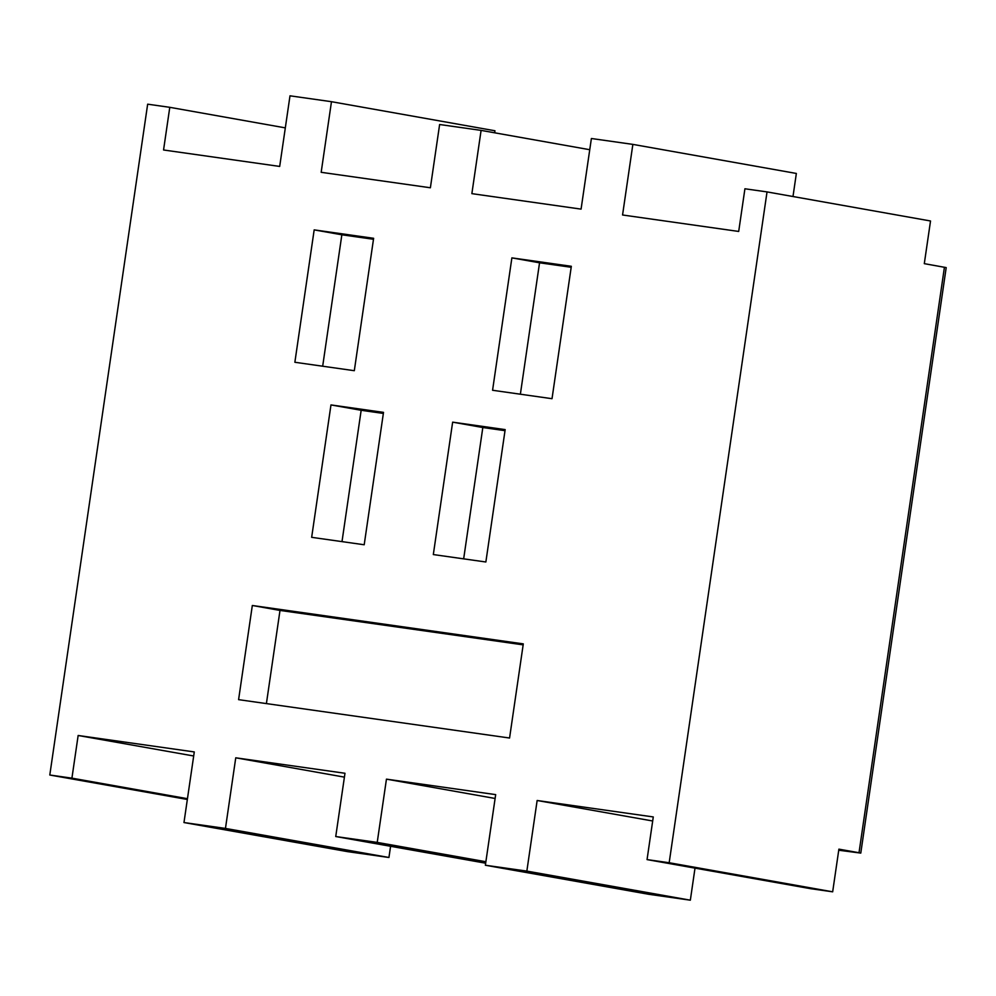 <?xml version="1.0" encoding="UTF-8"?>
<svg xmlns="http://www.w3.org/2000/svg" width="996" height="996" viewBox="0 0 996 996"><rect width="100%" height="100%" fill="white"/><g stroke="black" fill="none" stroke-linecap="round" stroke-linejoin="round"><path stroke-width="1.49" d="M452.645 422.155L505.171 429.6L485.861 561.993L433.322 554.56L452.645 422.155L482.823 427.521L463.663 558.856M183.974 822.547L194.282 751.93L78.149 735.484L71.924 778.15L49.8 775.013L147.657 104.182L169.781 107.319L163.556 149.985L279.689 166.432L289.998 95.815L331.469 101.692L321.173 172.308L430.384 187.771L439.622 124.512L481.093 130.389L471.867 193.647L581.079 209.123L591.387 138.506L632.858 144.383L622.562 214.987L738.696 231.446L744.921 188.779L767.032 191.904L669.175 862.735L647.051 859.598L653.276 816.944L537.143 800.498L526.847 871.102L485.363 865.238L495.672 794.621L386.448 779.146L377.223 842.404L335.739 836.528L344.977 773.27L235.753 757.807L225.457 828.423L183.974 822.547L347.467 851.617L388.938 857.494L390.581 846.289M571.331 266.293L552.021 398.699L492.572 390.27L511.882 257.877L571.331 266.293M330.971 404.924L383.51 412.369L364.2 544.762L311.661 537.33L330.971 404.924L361.162 410.29L342.002 541.625M373.625 238.293L354.315 370.699L294.866 362.27L314.176 229.877L373.625 238.293M238.592 699.653L509.566 738.024L523.298 643.877L252.324 605.493L238.592 699.653M767.032 191.904L930.525 220.988L924.3 263.654L946.2 267.6L860.781 853.099L838.732 850.223M235.753 757.807L344.404 777.129M860.781 853.099L859.013 852.725L944.432 267.227M647.051 859.598L810.545 888.681L832.668 891.818L838.893 849.152L859.013 852.725M386.448 779.146L495.112 798.468M537.143 800.498L652.691 820.99M225.457 828.423L388.938 857.494M526.847 871.102L690.34 900.185L695.009 868.126M690.34 900.185L648.857 894.308L485.363 865.238M49.8 775.013L187.335 799.477M669.175 862.735L832.668 891.818M78.149 735.484L193.685 755.989M71.924 778.15L187.46 798.692M335.739 836.528L485.662 863.196M377.223 842.404L485.874 861.727M331.469 101.692L494.962 130.762L494.663 132.804M632.858 144.383L796.352 173.453L792.99 196.523M169.781 107.319L285.317 127.874M481.093 130.389L589.744 149.711M520.373 394.217L539.546 262.795L511.882 257.877M539.546 262.795L571.194 267.277M383.36 413.44L361.162 410.29M322.679 366.217L341.852 234.795L314.176 229.877M341.852 234.795L373.488 239.277M523.161 644.86L280.001 610.424L252.324 605.493M280.001 610.424L266.405 703.587M505.022 430.67L482.823 427.521"/></g></svg>
